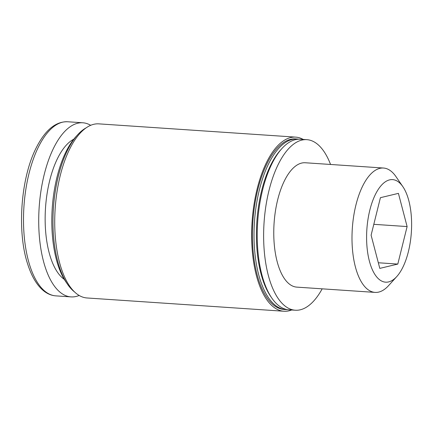<?xml version="1.0" encoding="UTF-8"?>
<svg xmlns="http://www.w3.org/2000/svg" width="433" height="433" viewBox="0 0 433 433"><rect width="100%" height="100%" fill="white"/><g stroke="black" fill="none" stroke-linecap="round" stroke-linejoin="round"><path stroke-width="0.65" d="M398.42 193.367L407.112 226.567L397.803 264.076L379.801 268.384L371.108 235.184L380.418 197.681L398.42 193.367M388.666 281.899A51.403 22.289 93.9 0 0 396.785 276.552A51.403 22.289 93.9 0 0 411.35 232.375A51.403 22.289 93.9 0 0 402.842 186.645A51.403 22.289 93.9 0 0 367.877 220.029A51.403 22.289 93.9 0 0 388.666 281.899M90.665 125.299A87.255 37.839 93.9 0 0 82.79 122.777A87.255 37.839 93.9 0 0 39.17 207.293A87.255 37.839 93.9 0 0 71.055 296.897A87.255 37.839 93.9 0 0 76.17 296.453A87.255 37.839 93.9 0 0 79.196 295.458M85.853 128.006A85.474 37.065 93.9 0 0 77.637 134.787L75.748 136.877A82.957 35.977 93.9 0 0 52.236 208.176A82.957 35.977 93.9 0 0 65.968 281.98L67.559 284.302A85.474 37.065 93.9 0 0 74.795 292.123M77.637 134.787A85.474 37.065 93.9 0 0 53.411 208.251A85.474 37.065 93.9 0 0 67.559 284.302M303.187 139.415A87.255 37.839 93.9 0 0 295.717 137.131L98.8 123.86A87.255 37.839 93.9 0 0 55.18 208.37A87.255 37.839 93.9 0 0 87.065 297.974L283.983 311.246A87.255 37.839 93.9 0 0 289.092 310.802A87.255 37.839 93.9 0 0 291.69 309.979M295.717 137.131A87.255 37.839 93.9 0 0 252.098 221.642A87.255 37.839 93.9 0 0 283.983 311.246M298.797 139.199A85.474 37.065 93.9 0 0 297.2 139.015L295.598 138.906A85.474 37.065 93.9 0 0 252.867 221.696A85.474 37.065 93.9 0 0 284.102 309.471L285.704 309.579A85.474 37.065 93.9 0 0 287.312 309.606M297.2 139.015A85.474 37.065 93.9 0 0 254.469 221.804A85.474 37.065 93.9 0 0 285.704 309.579M330.558 164.464A85.474 37.065 93.9 0 0 306.808 139.659L300.399 139.231A85.474 37.065 93.9 0 0 281.894 148.557L280.557 150.029A83.693 36.296 93.9 0 0 256.839 221.961A83.693 36.296 93.9 0 0 270.69 296.426L271.816 298.066A85.474 37.065 93.9 0 0 288.908 309.795L295.311 310.223A85.474 37.065 93.9 0 0 300.318 309.79A85.474 37.065 93.9 0 0 322.174 288.833M281.894 148.557A85.474 37.065 93.9 0 0 257.673 222.021A85.474 37.065 93.9 0 0 271.816 298.066M306.808 139.659A85.474 37.065 93.9 0 0 264.076 222.448A85.474 37.065 93.9 0 0 295.311 310.223M402.842 186.645L395.941 176.583A62.325 27.03 93.9 0 0 383.481 168.031L305.249 162.759A62.325 27.03 93.9 0 0 274.089 223.125A62.325 27.03 93.9 0 0 296.865 287.128L375.097 292.399A62.325 27.03 93.9 0 0 378.751 292.08A62.325 27.03 93.9 0 0 388.59 285.601L396.785 276.552M383.481 168.031A62.325 27.03 93.9 0 0 352.321 228.397A62.325 27.03 93.9 0 0 375.097 292.399M378.328 262.761L397.803 264.076M373.803 224.321L407.112 226.567M55.846 295.869C51.89 295.593 48.123 294.148 44.55 291.533C37.4 286.148 31.761 276.947 27.636 263.93C17.212 232.645 20.378 180.404 35.398 149.493C44.485 130.685 55.213 121.44 67.58 121.754A87.255 37.839 93.9 0 0 23.961 206.27A87.255 37.839 93.9 0 0 55.846 295.869L71.055 296.897M73.751 139.231A72.565 31.468 93.9 0 0 45.525 207.721A72.565 31.468 93.9 0 0 64.306 279.377M67.58 121.754L82.79 122.777"/></g></svg>
